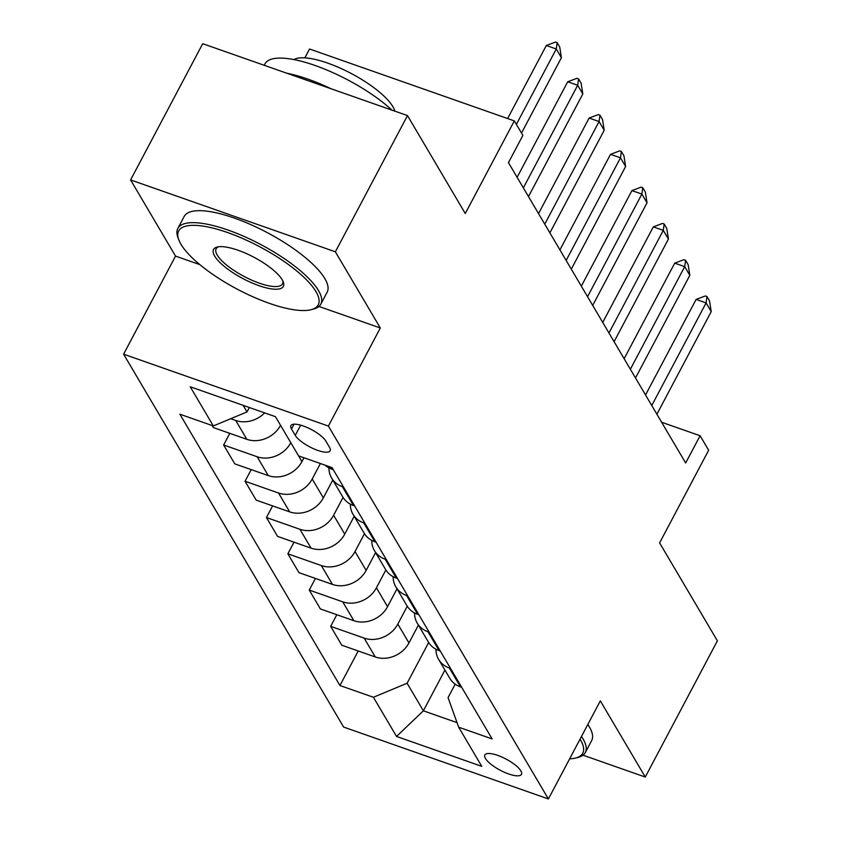 <?xml version="1.0" encoding="UTF-8"?>
<svg xmlns="http://www.w3.org/2000/svg" width="841" height="841" viewBox="0 0 841 841"><rect width="100%" height="100%" fill="white"/><g stroke="black" fill="none" stroke-linecap="round" stroke-linejoin="round"><path stroke-width="1.26" d="M520.863 770.882A20.71 6.297 -152.1 0 0 501.846 757.037A20.71 6.297 -152.1 0 0 484.847 754.966A20.71 6.297 -152.1 0 0 485.436 758.445A20.71 6.297 -152.1 0 0 504.453 772.29A20.71 6.297 -152.1 0 0 521.452 774.351A20.71 6.297 -152.1 0 0 520.863 770.882M123.606 354.177L343.622 727.066L548.395 798.95L328.379 426.061L123.606 354.177L175.538 256.095L199.832 264.631M318.97 306.45L380.311 327.979L335.37 251.806L130.586 179.921L175.538 256.095M130.586 179.921L202.713 43.7L407.496 115.585L465.273 213.519L514.324 120.894L309.551 49.009L304.863 57.85M583.002 755.186L645.268 777.042L717.394 640.821L659.607 542.887L708.658 450.25L700.09 435.743L661.625 422.245M335.37 251.806L407.496 115.585M514.324 120.894L522.881 135.401L508.458 162.639L685.667 462.992L700.09 435.743M291.491 428.984L295.254 435.375A20.058 6.097 -152.1 0 0 313.672 448.779A20.058 6.097 -152.1 0 0 330.145 450.776A20.058 6.097 -152.1 0 0 329.567 447.412L325.803 441.031A20.058 6.097 -152.1 0 0 307.385 427.617A20.058 6.097 -152.1 0 0 290.912 425.62A20.058 6.097 -152.1 0 0 291.491 428.984L294.024 424.2M243.133 405.341L247.012 411.922L213.341 425.945L179.858 414.192L339.943 685.52L358.224 650.987M213.341 425.945L190.224 386.765L275.459 416.684L298.566 455.864L332.058 467.617L492.143 738.934L458.66 727.181L481.777 766.361L396.542 736.443L373.425 697.273L339.943 685.52M380.311 327.979L328.379 426.061M645.268 777.042L600.327 700.868L548.395 798.95M458.66 727.181L448.064 697.62L455.191 684.154M444.931 670.088L423.37 710.813L457.02 722.619M249.346 407.517L247.012 411.922M275.449 416.684L280.537 425.304A25.892 22.108 149.5 0 1 246.855 439.328L213.372 427.575L212.163 425.535M303.969 457.756L301.94 461.583L290.807 442.713A25.892 22.108 149.5 0 1 257.136 456.747L223.643 444.994L229.814 433.346M320.4 463.528L312.211 478.992A25.892 22.108 149.5 0 1 278.539 493.015L245.046 481.262L251.217 469.625M332.784 480.022L323.343 497.851A25.892 22.108 149.5 0 1 289.661 511.875L256.179 500.122L245.046 481.262M343.065 497.42L333.614 515.26A25.892 22.108 149.5 0 1 299.932 529.294L266.45 517.541L272.621 505.893M354.187 516.29L344.747 534.13A25.892 22.108 149.5 0 1 311.065 548.153L277.583 536.4L266.45 517.541M364.468 533.688L355.018 551.538A25.892 22.108 149.5 0 1 321.336 565.562L287.853 553.809L294.024 542.172M375.591 552.569L366.15 570.398A25.892 22.108 149.5 0 1 332.468 584.421L298.986 572.668L287.853 553.809M385.872 569.967L376.421 587.806A25.892 22.108 149.5 0 1 342.739 601.841L309.257 590.088L315.417 578.44M396.994 588.837L387.543 606.676A25.892 22.108 149.5 0 1 353.872 620.7L320.389 608.947L309.257 590.088M407.275 606.235L397.825 624.085A25.892 22.108 149.5 0 1 364.142 638.109L330.66 626.356L336.82 614.718M418.397 625.115L408.947 642.945A25.892 22.108 149.5 0 1 375.275 656.968L341.793 645.215L330.66 626.356M428.668 642.513L407.107 683.239L423.37 710.813L396.542 736.443M264.663 412.899A25.892 22.108 149.5 0 1 235.732 420.468L230.718 418.713M301.94 461.583A25.892 22.108 149.5 0 1 268.258 475.607L234.776 463.854L223.643 444.994M333.257 469.656L332.09 469.246A25.892 22.108 149.5 0 1 325.099 465.168M343.538 487.076L342.361 486.655A25.892 22.108 149.5 0 1 331.606 478.024A25.892 22.108 149.5 0 1 328.936 467.859M354.66 505.935L353.493 505.525A25.892 22.108 149.5 0 1 342.739 496.884L331.606 478.024M364.931 523.344L363.764 522.934A25.892 22.108 149.5 0 1 353.01 514.293A25.892 22.108 149.5 0 1 350.34 504.127M376.064 542.203L374.897 541.793A25.892 22.108 149.5 0 1 364.142 533.152L353.01 514.293M386.334 559.622L385.167 559.202A25.892 22.108 149.5 0 1 374.413 550.571A25.892 22.108 149.5 0 1 371.743 540.406M397.467 578.482L396.3 578.072A25.892 22.108 149.5 0 1 385.535 569.431L374.413 550.571M407.738 595.891L406.571 595.481A25.892 22.108 149.5 0 1 395.817 586.839A25.892 22.108 149.5 0 1 393.146 576.674M418.871 614.75L417.704 614.34A25.892 22.108 149.5 0 1 406.939 605.699L395.817 586.839M429.141 632.169L427.974 631.749A25.892 22.108 149.5 0 1 417.22 623.118A25.892 22.108 149.5 0 1 414.55 612.952M440.274 651.029L439.097 650.619A25.892 22.108 149.5 0 1 428.342 641.977L417.22 623.118M450.545 668.437L449.378 668.027A25.892 22.108 149.5 0 1 438.624 659.386A25.892 22.108 149.5 0 1 435.953 649.22M373.425 697.273L407.107 683.239M461.677 687.297L460.5 686.887A25.892 22.108 149.5 0 1 449.746 678.245L438.624 659.386M516.374 124.363L556.279 48.999L546.314 45.498L555.502 42.05L557.163 42.628L559.728 46.991L561.41 57.703L521.504 133.067M507.638 118.539L546.314 45.498M561.41 57.703L556.279 48.999L557.163 42.628M523.354 187.879L577.683 85.267L567.717 81.777L576.905 78.329L578.566 78.907L581.131 83.259L582.813 93.971L528.484 196.584M517.12 177.325L567.717 81.777M582.813 93.971L577.683 85.267L578.566 78.907M544.747 224.158L599.076 121.546L589.12 118.045L598.308 114.597L599.969 115.175L602.534 119.538L604.216 130.25L549.888 232.862M538.524 213.603L589.12 118.045M604.216 130.25L599.076 121.546L599.969 115.175M566.151 260.426L620.479 157.814L610.524 154.324L619.701 150.875L621.362 151.454L623.938 155.806L625.62 166.518L571.291 269.131M559.927 249.872L610.524 154.324M625.62 166.518L620.479 157.814L621.362 151.454M587.554 296.705L641.883 194.092L631.927 190.592L641.105 187.144L642.766 187.722L645.341 192.084L647.023 202.797L592.695 305.409M581.331 286.15L631.927 190.592M647.023 202.797L641.883 194.092L642.766 187.722M315.974 291.638A78.959 24 -152.1 0 0 232.158 234.208A78.959 24 -152.1 0 0 178.734 239.696A78.959 24 -152.1 0 0 180.931 244.237A78.959 24 -152.1 0 0 241.945 291.596A78.959 24 -152.1 0 0 311.002 309.719A78.959 24 -152.1 0 0 315.974 291.638M178.734 239.696L177.882 237.362A80.894 24.599 27.9 0 1 177.819 228.447A80.894 24.599 27.9 0 1 244.237 236.51A80.894 24.599 27.9 0 1 318.497 290.587A80.894 24.599 27.9 0 1 320.81 304.158A80.894 24.599 27.9 0 1 313.399 309.11L311.002 309.719M282.208 279.79A39.474 12.005 27.9 0 1 283.312 282.061A39.474 12.005 27.9 0 1 256.6 284.805A39.474 12.005 27.9 0 1 214.686 256.084A39.474 12.005 27.9 0 1 217.178 247.044A39.474 12.005 27.9 0 1 251.701 256.106A39.474 12.005 27.9 0 1 282.208 279.79M218.481 246.791A37.54 11.417 -152.1 0 0 216.148 248.736A37.54 11.417 -152.1 0 0 217.22 255.033A37.54 11.417 -152.1 0 0 251.669 280.127A37.54 11.417 -152.1 0 0 282.492 283.869A37.54 11.417 -152.1 0 0 282.786 280.841M264.211 65.283L264.947 63.895A80.894 24.599 27.9 0 1 317.246 66.26A80.894 24.599 27.9 0 1 392.001 110.15M286.865 73.241A80.894 24.599 27.9 0 1 331.039 88.747M293.93 59.585A58.25 17.714 27.9 0 1 344.127 69.929A58.25 17.714 27.9 0 1 392.894 106.702A58.25 17.714 27.9 0 1 394.86 111.149M177.819 228.447L184.168 216.463A80.894 24.599 27.9 0 1 250.586 224.526A80.894 24.599 27.9 0 1 324.847 278.602A80.894 24.599 27.9 0 1 327.16 292.174L320.81 304.158M569.63 758.845A78.959 24 -152.1 0 0 575.528 758.056A78.959 24 -152.1 0 0 580.5 739.975A78.959 24 -152.1 0 0 580.027 739.197M581.467 736.485A80.894 24.599 27.9 0 1 583.034 738.924A80.894 24.599 27.9 0 1 585.347 752.495A80.894 24.599 27.9 0 1 577.935 757.457L575.528 758.056M587.817 724.49A80.894 24.599 27.9 0 1 589.373 726.939A80.894 24.599 27.9 0 1 591.696 740.511L585.347 752.495M608.958 332.973L663.286 230.36L653.32 226.87L662.508 223.422L664.169 224L666.734 228.353L668.427 239.065L614.098 341.677M602.734 322.418L653.32 226.87M668.427 239.065L663.286 230.36L664.169 224M630.361 369.252L684.69 266.639L674.724 263.138L683.912 259.69L685.573 260.268L688.138 264.631L689.83 275.343L635.502 377.956M624.138 358.697L674.724 263.138M689.83 275.343L684.69 266.639L685.573 260.268M651.764 405.52L706.093 302.907L696.127 299.417L705.315 295.969L706.976 296.547L709.541 300.899L711.223 311.622L656.895 414.224M645.541 394.965L696.127 299.417M711.223 311.622L706.093 302.907L706.976 296.547M323.343 497.851L312.211 478.992M344.747 534.13L333.614 515.26M366.15 570.398L355.018 551.538M387.543 606.676L376.421 587.806M408.947 642.945L397.825 624.085M246.855 439.328L235.732 420.468M332.09 469.246L330.881 467.207M353.493 505.525L342.361 486.655M268.258 475.607L257.136 456.747M374.897 541.793L363.764 522.934M289.661 511.875L278.539 493.015M396.3 578.072L385.167 559.202M311.065 548.153L299.932 529.294M417.704 614.34L406.571 595.481M332.468 584.421L321.336 565.562M439.097 650.619L427.974 631.749M353.872 620.7L342.739 601.841M460.5 686.887L449.378 668.027M375.275 656.968L364.142 638.109M300.658 425.168L295.254 435.375"/></g></svg>

